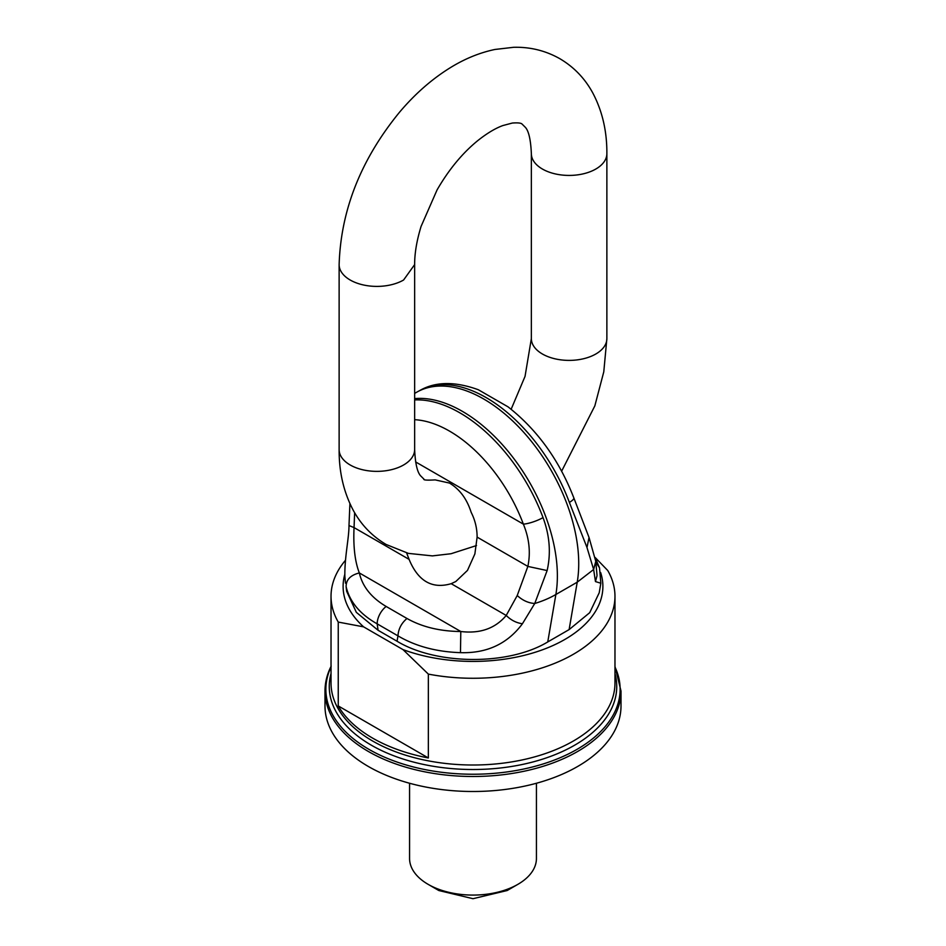 <?xml version="1.0" encoding="UTF-8"?>
<svg xmlns="http://www.w3.org/2000/svg" width="946" height="946" viewBox="0 0 946 946"><rect width="100%" height="100%" fill="white"/><g stroke="black" fill="none" stroke-linecap="round" stroke-linejoin="round"><path stroke-width="1.42" d="M615.018 730.111A148.002 85.447 0 0 0 621.002 706.047L621.002 691.041A148.002 85.447 0 0 1 615.018 715.093A148.002 85.447 0 0 1 451.952 775.625A148.002 85.447 0 0 1 324.998 691.041L324.998 706.047A148.002 85.447 0 0 0 451.952 790.631A148.002 85.447 0 0 0 615.018 730.111M600.615 572.484A129.886 74.982 180 0 1 597.635 607.545A129.886 74.982 180 0 1 402.984 649.595L428.349 674.108A141.971 81.959 180 0 0 609.224 619.382A141.971 81.959 0 0 0 614.971 596.299A141.971 81.959 0 0 0 607.758 570.521L595.235 557.561M345.491 560.269A141.971 81.959 0 0 0 336.776 573.229A141.971 81.959 180 0 0 331.029 596.299A141.971 81.959 180 0 0 338.242 622.078L363.607 626.855L402.984 649.595M344.805 574.364A129.886 74.982 0 0 0 363.607 626.855M561.652 471.143L594.833 405.893L603.785 371.825L606.871 338.585L606.871 153.619C607.013 131.281 602.342 111.096 592.835 93.063C584.947 78.483 573.938 67.024 559.843 58.699C545.57 50.646 530.15 46.851 513.583 47.3L494.947 49.464C479.811 52.657 465.101 58.628 450.804 67.391C432.216 78.814 415.117 93.76 399.531 112.219C360.97 159.354 340.844 210.142 339.129 264.596A37.757 21.793 0 0 0 350.186 280.016A37.757 21.793 0 0 0 403.587 280.016L414.644 264.596L414.644 449.575C415.259 463.244 417.221 471.971 420.521 475.732L423.914 479.102C423.264 480.119 427.013 480.379 435.184 479.894L449.492 483.075C459.673 489.188 466.886 498.92 471.132 512.271C475.117 520.111 477.103 528.388 477.115 537.115L527.856 566.418L547.131 570.556C551.069 553.221 549.709 535.566 543.039 517.616A15.101 3.429 159.5 0 1 523.363 524.131C529.252 538.369 530.753 552.464 527.856 566.418L517.226 595.531L506.216 615.456C495.231 628.487 480.083 633.844 460.797 631.514L359.326 572.933C350.505 575.168 346.106 579.732 346.106 586.626L346.626 591.215L356.346 612.358L378.081 630.284L397.048 641.234C436.082 665.026 508.333 665.818 547.758 641.932L569.114 629.598L589.701 612.689L599.22 592.752L600.84 583.233L595.472 581.577L597.009 575.724M517.226 595.531C522.559 600.414 528.4 603.075 534.75 603.489L522.429 623.745C516.374 622.929 510.97 620.162 506.216 615.456L451.183 583.682L455.783 581.53L467.49 570.391L474.88 553.907L477.115 537.115M451.183 583.682C432.133 589.263 418.097 581.163 409.086 559.37L406.614 552.925M547.131 570.556L534.75 603.489A105.716 70.867 9.7 0 0 555.87 594.502L547.758 641.932M522.429 623.745C507.505 643.824 486.847 653.461 460.477 652.657L460.797 631.514C439.996 631.325 422.046 626.973 406.969 618.483C401.388 623.225 398.396 629.007 397.97 635.866L377.17 623.852A15.101 8.715 -60 0 1 386.169 606.469C371.411 597.742 362.46 586.555 359.326 572.933C354.927 561.581 353.165 546.469 354.052 527.596L348.991 525.55C349.015 538.262 344.557 556.969 344.852 576.043L345.479 583.162M460.477 652.657C436.307 651.829 415.471 646.224 397.97 635.866L397.048 641.234M569.386 502.409A134.356 77.572 -120 0 0 500.907 407.442A134.356 77.572 -120 0 0 485.357 397.143A134.356 77.572 -120 0 0 471.439 390.426A134.356 77.572 -120 0 0 420.592 390.071C436.071 381.522 455.31 381.404 478.298 389.728L508.026 406.839C537.257 429.791 559.192 460.146 573.82 497.88A15.101 3.429 -20.5 0 1 569.386 502.409L586.993 547.533L593.627 569.492L595.472 581.577M573.82 497.88L589.027 537.458L595.779 561.368L593.627 569.492L577.226 582.18L555.87 594.502A134.415 77.607 60 0 0 461.506 410.86A134.415 77.607 -120 0 0 414.644 398.609M595.874 562.208L599.516 567.801L599.894 572.176M378.081 630.284L377.17 623.852C360.024 614.214 349.677 601.81 346.106 586.626M428.349 757.959L338.242 705.929A141.971 81.959 0 0 0 428.349 757.959L428.349 674.108M338.242 705.929L338.242 622.078M409.571 783.253L409.571 858.471A63.429 36.622 0 0 0 428.148 884.356A63.429 36.622 0 0 0 517.852 884.356A63.429 36.622 0 0 0 533.863 868.783A63.429 36.622 0 0 0 536.429 858.471L536.429 783.253M428.148 884.356L438.826 890.529L473 898.7L507.174 890.529L517.852 884.356M331.029 667.001A147.127 84.939 0 0 0 432.984 771.037A147.127 84.939 0 0 0 614.167 713.213A147.127 84.939 0 0 0 614.971 667.001M614.971 673.552A143.733 82.988 180 0 1 610.927 709.89A143.733 82.988 180 0 1 441.463 767.49A143.733 82.988 180 0 1 331.029 673.552M331.029 596.299L331.029 683.047A141.971 81.959 0 0 0 452.815 764.179A141.971 81.959 0 0 0 609.224 706.118A141.971 81.959 0 0 0 614.971 683.047L614.971 596.299M569.114 629.598L577.226 582.18A134.415 77.607 -120 0 0 482.862 398.526A134.415 77.607 -120 0 0 416.477 392.342L420.592 390.071M414.644 419.681A119.267 68.857 -120 0 1 436.425 424.73A119.267 68.857 -120 0 1 462.582 439.831A119.267 68.857 -120 0 1 523.363 524.131L415.613 461.92M543.039 517.616A134.356 77.572 -120 0 0 474.561 422.649A134.356 77.572 -120 0 0 459.011 412.35A134.356 77.572 -120 0 0 445.093 405.633A134.356 77.572 -120 0 0 414.644 399.933M409.086 559.37L354.052 527.596L354.632 512.72M406.969 618.483L386.169 606.469M589.027 537.458L586.993 547.533M414.644 449.575A37.757 21.793 180 0 1 403.587 464.983A37.757 21.793 0 0 1 350.186 464.983A37.757 21.793 0 0 1 339.129 449.575C338.987 471.912 343.658 492.097 353.165 510.131C361.053 524.711 372.062 536.157 386.157 544.494L408.424 553.386L432.417 555.893L451.053 553.729L476.524 545.546M606.871 153.619A37.757 21.793 180 0 1 595.814 169.038A37.757 21.793 180 0 1 542.413 169.038A37.757 21.793 0 0 1 531.356 153.619L531.356 338.585A37.757 21.793 180 0 0 542.413 354.005A37.757 21.793 180 0 0 595.814 354.005A37.757 21.793 180 0 0 606.871 338.585M331.183 666.102C327.08 674.202 325.01 682.515 324.998 691.041M614.971 666.41L621.002 691.041M416.477 392.342L414.644 393.394M595.779 561.368L596.997 575.014M595.282 557.856L599.516 567.801L600.84 583.233M348.991 525.55L349.914 503.639M511.147 409.263L525.042 376.378L531.356 338.585M531.356 153.619C530.741 139.937 528.779 131.222 525.479 127.462L522.086 124.092C521.104 122.98 517.84 122.637 512.306 123.051L502.87 125.558C495.337 128.289 486.942 133.327 477.695 140.682C462.346 153.205 448.794 169.618 437.064 189.921L421.076 226.413C416.748 240.58 414.608 253.303 414.644 264.596M339.129 264.596L339.129 449.575"/></g></svg>
